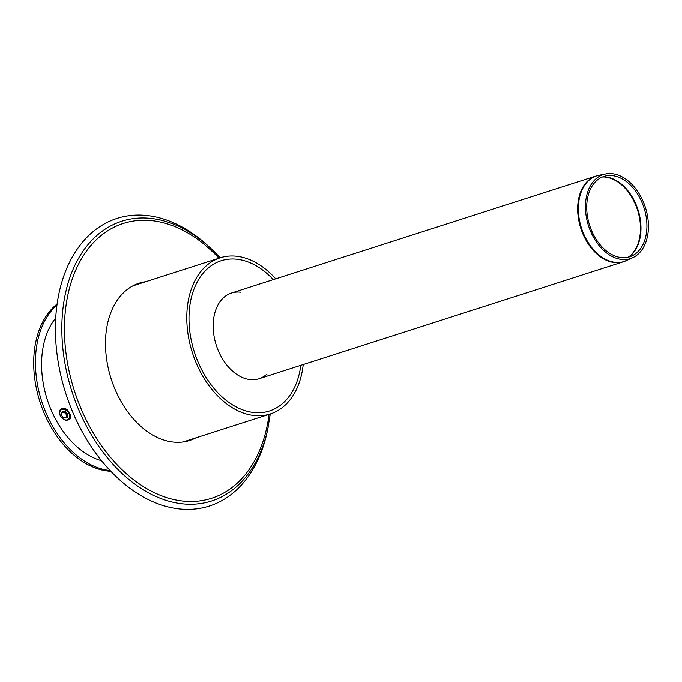 <?xml version="1.0" encoding="UTF-8"?>
<svg xmlns="http://www.w3.org/2000/svg" width="682" height="682" viewBox="0 0 682 682"><rect width="100%" height="100%" fill="white"/><g stroke="black" fill="none" stroke-linecap="round" stroke-linejoin="round"><path stroke-width="1.02" d="M56.973 305.025A90.638 61.354 72.2 0 0 41.662 401.246A90.638 61.354 72.2 0 0 110.126 470.571M57.109 304.019A90.638 61.354 72.2 0 0 39.931 401.8A90.638 61.354 72.2 0 0 110.825 471.313M145.846 281.666A82.624 55.924 72.2 0 0 142.598 282.237A82.624 55.924 72.2 0 0 111.175 378.928A82.624 55.924 72.2 0 0 193.015 439.251A82.624 55.924 72.2 0 0 195.981 437.827M144.959 281.947A82.795 56.043 72.2 0 0 141.72 282.442M192.179 439.6A82.795 56.043 72.2 0 0 195.103 438.117M268.086 427.631A146.937 99.461 72.2 0 1 109.87 460.734A146.937 99.461 72.2 0 1 100.714 232.289A146.937 99.461 72.2 0 1 210.406 247.984L220.15 257.805A146.937 99.461 72.2 0 0 210.406 247.984L208.163 245.921A151.072 102.257 72.2 0 0 62.778 279.023A151.072 102.257 72.2 0 0 129.981 488.329A151.072 102.257 72.2 0 0 267.463 430.615L270.294 413.974M201.514 369.414A78.924 53.426 72.2 0 0 269.407 411.016A78.924 53.426 72.2 0 0 300.822 365.313A78.924 53.426 -107.8 0 1 269.407 411.016A78.924 53.426 -107.8 0 1 201.514 369.414A78.924 53.426 -107.8 0 1 221.147 260.729A78.924 53.426 72.2 0 0 201.514 369.414M273.303 279.603A78.924 53.426 72.2 0 0 221.147 260.729A78.924 53.426 -107.8 0 1 273.303 279.603M240.618 292.169A45.012 30.468 72.2 0 0 231.522 293.013A45.012 30.468 72.2 0 0 220.32 354.998A45.012 30.468 72.2 0 0 259.041 378.732A45.012 30.468 72.2 0 0 266.926 374.12M101.558 460.751A82.011 55.506 -107.8 0 1 54.603 417.35A82.011 55.506 -107.8 0 1 55.728 318M303.217 364.546A82.011 55.506 -107.8 0 1 270.345 413.957A82.011 55.506 -107.8 0 1 199.8 370.727A82.011 55.506 -107.8 0 1 220.209 257.787A82.011 55.506 -107.8 0 1 275.698 278.827M641.421 197.78A44.16 29.889 72.2 0 0 605.761 173.901A44.16 29.889 72.2 0 0 588.472 225.682A44.16 29.889 72.2 0 0 632.674 257.719A44.16 29.889 72.2 0 0 641.421 197.78M640.21 198.65A42.19 28.559 72.2 0 0 606.145 175.837A42.19 28.559 72.2 0 0 589.615 225.316A42.19 28.559 72.2 0 0 631.856 255.929A42.19 28.559 72.2 0 0 640.21 198.65M62.284 411.86A3.7 2.643 52.5 0 1 62.446 411.723A3.7 2.643 52.5 0 1 66.802 413.045A3.7 2.643 52.5 0 1 66.947 417.589A3.7 2.643 52.5 0 1 66.768 417.716M218.905 258.205A144.354 97.714 72.2 0 0 102.65 234.301A144.354 97.714 72.2 0 0 115.727 463.325A144.354 97.714 72.2 0 0 269.049 414.375M626.451 260.567A44.969 30.443 -107.8 0 1 583.971 234.608A44.969 30.443 -107.8 0 1 590.237 179.204A44.969 30.443 -107.8 0 1 599.043 175.206L596.008 175.99A45.012 30.468 72.2 0 0 589.572 179.383A45.012 30.468 72.2 0 0 582.59 233.167A45.012 30.468 72.2 0 0 623.527 261.7L632.674 257.719M602.53 176.911A43.043 29.13 -107.8 0 1 633.629 200.551A43.043 29.13 -107.8 0 1 628.293 257.157M628.651 257.063A43.009 29.113 72.2 0 0 634.141 200.397A43.009 29.113 72.2 0 0 602.871 176.774M62.693 411.672A3.7 2.643 52.5 0 1 66.725 413.684A3.7 2.643 52.5 0 1 66.606 417.853L62.855 417.401C60.945 414.665 60.689 412.857 62.105 411.979A3.7 2.643 52.5 0 1 62.693 411.672M62.633 412.474A3.086 2.208 52.5 0 1 66.58 415.935A3.086 2.208 52.5 0 1 62.838 417.128A3.086 2.208 52.5 0 1 62.633 412.474M61.764 415.747A3.7 2.643 52.5 0 1 62.105 411.979L62.446 411.723M62.045 409.473A5.908 4.228 52.5 0 1 69.615 416.097A5.908 4.228 52.5 0 1 62.437 418.398A5.908 4.228 52.5 0 1 62.045 409.473M220.209 257.787L132.871 285.826M270.345 413.957L183.015 441.996M605.761 173.901L599.043 175.206M259.041 378.732L623.527 261.7M231.522 293.013L596.008 175.99M62.198 408.62C68.132 406.327 73.434 418.552 68.993 419.583C65.822 421.135 62.897 419.856 60.221 415.747C58.95 411.502 59.607 409.132 62.198 408.62"/></g></svg>
